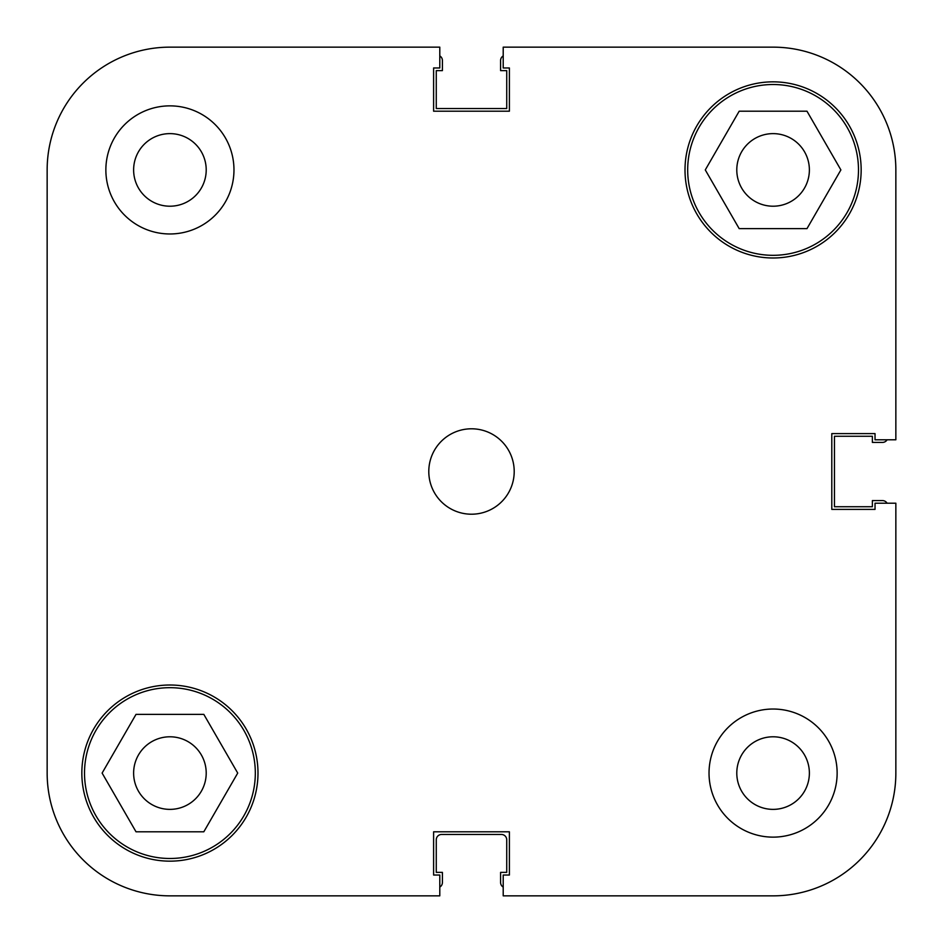 <?xml version="1.0" encoding="UTF-8"?>
<svg xmlns="http://www.w3.org/2000/svg" width="943" height="943" viewBox="0 0 943 943"><rect width="100%" height="100%" fill="white"/><g stroke="black" fill="none" stroke-linecap="round" stroke-linejoin="round"><path stroke-width="1.41" d="M439.792 887.092A5.34 5.34 0 0 0 442.408 882.507L442.408 872.369L436.267 872.369L436.267 839.8A5.34 5.34 0 0 1 441.607 834.461L501.393 834.461A5.34 5.34 0 0 1 506.733 839.8L506.733 872.369L500.592 872.369L500.592 882.507A5.34 5.34 0 0 0 503.208 887.092M887.092 503.208A5.34 5.34 0 0 0 882.507 500.592L872.369 500.592L872.369 506.733L834.461 506.733L834.461 436.267L872.369 436.267L872.369 442.408L882.507 442.408A5.34 5.34 0 0 0 887.092 439.792M503.208 55.908A5.34 5.34 0 0 0 500.592 60.493L500.592 70.631L506.733 70.631L506.733 108.539L436.267 108.539L436.267 70.631L442.408 70.631L442.408 60.493A5.34 5.34 0 0 0 439.792 55.908M84.516 773.083A85.4 85.4 0 0 1 169.917 687.683A85.4 85.4 0 0 1 255.317 773.083A85.4 85.4 0 0 1 169.917 858.484A85.4 85.4 0 0 1 84.516 773.083M687.683 169.917A85.4 85.4 0 0 1 773.083 84.516A85.4 85.4 0 0 1 858.484 169.917A85.4 85.4 0 0 1 773.083 255.317A85.4 85.4 0 0 1 687.683 169.917M133.623 169.917A36.294 36.294 0 0 0 169.917 206.211A36.294 36.294 0 0 0 206.211 169.917A36.294 36.294 0 0 0 169.917 133.623A36.294 36.294 0 0 0 133.623 169.917M736.789 773.083A36.294 36.294 0 0 0 773.083 809.377A36.294 36.294 0 0 0 809.377 773.083A36.294 36.294 0 0 0 773.083 736.789A36.294 36.294 0 0 0 736.789 773.083M709.03 773.083A64.053 64.053 0 0 0 773.083 837.136A64.053 64.053 0 0 0 837.136 773.083A64.053 64.053 0 0 0 773.083 709.03A64.053 64.053 0 0 0 709.03 773.083M105.864 169.917A64.053 64.053 0 0 0 169.917 233.97A64.053 64.053 0 0 0 233.97 169.917A64.053 64.053 0 0 0 169.917 105.864A64.053 64.053 0 0 0 105.864 169.917M428.794 471.5A42.706 42.706 0 0 0 471.5 514.206A42.706 42.706 0 0 0 514.206 471.5A42.706 42.706 0 0 0 471.5 428.794A42.706 42.706 0 0 0 428.794 471.5M81.841 773.083A88.076 88.076 0 0 0 169.917 861.159A88.076 88.076 0 0 0 257.993 773.083A88.076 88.076 0 0 0 169.917 685.007A88.076 88.076 0 0 0 81.841 773.083M685.007 169.917A88.076 88.076 0 0 0 773.083 257.993A88.076 88.076 0 0 0 861.159 169.917A88.076 88.076 0 0 0 773.083 81.841A88.076 88.076 0 0 0 685.007 169.917M809.377 169.917A36.294 36.294 0 0 1 773.083 206.211A36.294 36.294 0 0 1 736.789 169.917A36.294 36.294 0 0 1 773.083 133.623A36.294 36.294 0 0 1 809.377 169.917M206.211 773.083A36.294 36.294 0 0 1 169.917 809.377A36.294 36.294 0 0 1 133.623 773.083A36.294 36.294 0 0 1 169.917 736.789A36.294 36.294 0 0 1 206.211 773.083M895.85 439.792L895.85 169.917L895.85 439.792L875.033 439.792L875.033 433.603L831.797 433.603L831.797 509.397L875.033 509.397L875.033 503.208L895.85 503.208L895.85 773.083A122.767 122.767 0 0 1 773.083 895.85L503.208 895.85L503.208 875.033L509.397 875.033L509.397 831.797L433.603 831.797L433.603 875.033L439.792 875.033L439.792 895.85L169.917 895.85A122.767 122.767 0 0 1 47.15 773.083L47.15 522.21M895.85 169.917A122.767 122.767 0 0 0 773.083 47.15L503.208 47.15L503.208 67.967L509.397 67.967L509.397 111.203L433.603 111.203L433.603 67.967L439.792 67.967L439.792 47.15L169.917 47.15A122.767 122.767 0 0 0 47.15 169.917L47.15 773.083M739.182 228.63L705.281 169.917L739.182 111.203L806.984 111.203L840.885 169.917L806.984 228.63L739.182 228.63M237.719 773.083L203.818 831.797L136.016 831.797L102.115 773.083L136.016 714.37L203.818 714.37L237.719 773.083M439.792 47.15L169.917 47.15M47.15 420.79L47.15 169.917M439.792 895.85L169.917 895.85"/></g></svg>
